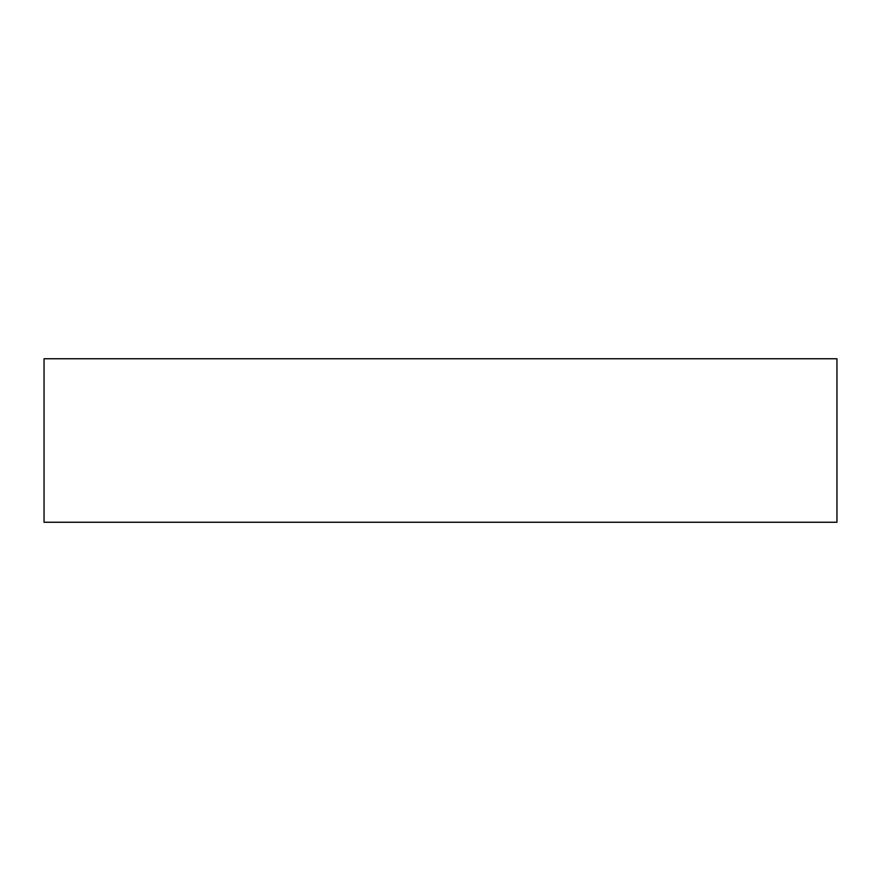 <?xml version="1.0" encoding="UTF-8"?>
<svg xmlns="http://www.w3.org/2000/svg" width="881" height="881" viewBox="0 0 881 881"><rect width="100%" height="100%" fill="white"/><g stroke="black" fill="none" stroke-linecap="round" stroke-linejoin="round"><path stroke-width="1.32" d="M44.05 522.246L836.95 522.246L836.95 358.754L836.95 522.246L44.05 522.246L44.05 358.754L44.05 522.246M836.95 358.754L44.05 358.754L836.95 358.754"/></g></svg>
